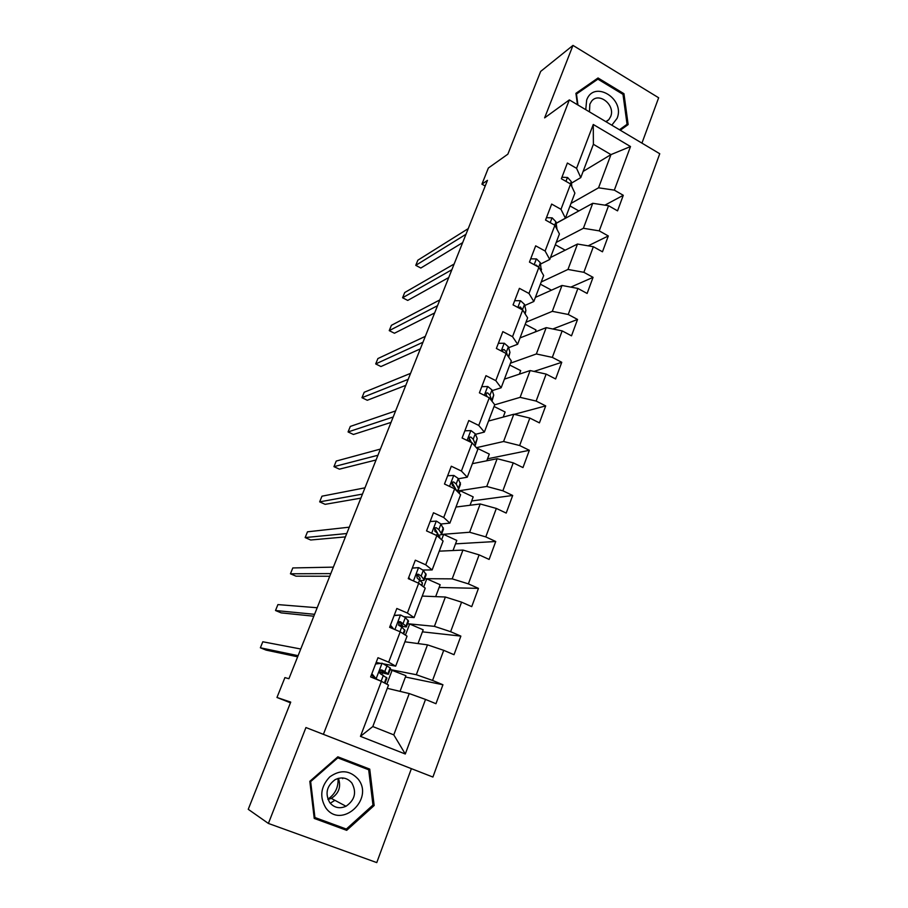 <?xml version="1.0" encoding="UTF-8"?>
<svg xmlns="http://www.w3.org/2000/svg" width="908" height="908" viewBox="0 0 908 908"><rect width="100%" height="100%" fill="white"/><g stroke="black" fill="none" stroke-linecap="round" stroke-linejoin="round"><path stroke-width="1.36" d="M641.933 143.124L658.652 97.769L572.982 45.4L540.657 71.426L507.867 154.167L488.368 168.014L481.921 184.176L485.212 186.015M432.912 777.044L659.753 153.736L569.35 99.903L323.396 734.334L432.912 777.044L305.939 727.546L268.393 823.442L376.763 862.6L411.381 768.667M268.393 823.442L248.247 809.312L290.73 702.111L276.974 697.469L290.458 702.803M583.106 171.442L610.959 154.61L593.389 144.293L580.779 177.593L576.569 168.332L567.386 163.031L561.371 178.728L570.61 184.018L560.985 209.317L551.667 204.073L545.549 220.054L554.913 225.275L545.118 251.017L535.675 245.841L529.455 262.106L538.932 267.258L528.967 293.466L519.41 288.347L513.065 304.895L522.679 309.991L520.363 306.972L518.355 307.699M576.569 168.332L593.265 124.475L630.504 146.54L614.33 190.135L623.285 195.299L604.91 205.163M360.453 736.365L381.394 681.329L388.522 685.075L372.802 726.548L360.453 736.365L405.286 754.003L425.523 699.432L435.965 703.711L442.945 684.757L432.56 680.433L443.717 650.332L454.011 654.713L460.867 636.111L450.629 631.696L461.582 602.152L471.729 606.635L478.459 588.373L468.369 583.867L479.118 554.867L489.128 559.43L495.734 541.497L485.78 536.9L496.336 508.435L506.199 513.077L512.691 495.473L502.873 490.797L513.236 462.842L522.974 467.575L529.341 450.289L519.648 445.522L529.829 418.066L539.431 422.878L545.697 405.899L536.14 401.064L546.139 374.085L555.617 378.965L561.757 362.292L552.325 357.377L562.154 330.887L571.507 335.835L577.545 319.446L568.238 314.474L577.897 288.438L587.124 293.454L593.06 277.349L583.867 272.309L593.355 246.715L602.469 251.8L608.303 235.966L599.235 230.87L608.553 205.719L617.553 210.86L623.285 195.299M388.681 662.17L400.224 631.82L407.045 636.156L395.684 666.154L388.681 662.17L377.978 657.721L370.634 676.914L381.394 681.329M407.374 613.036L418.701 583.254L425.239 588.146L414.082 617.588L407.374 613.036L396.83 608.485L389.623 627.315L400.224 631.82M425.716 564.821L436.839 535.584L443.093 541.032L432.14 569.929L425.716 564.821L415.331 560.179L408.26 578.646L418.701 583.254M443.728 517.492L454.636 488.799L460.617 494.769L449.869 523.133L443.728 517.492L433.479 512.759L426.544 530.896L436.839 535.584M461.4 471.036L472.115 442.877L477.824 449.335L467.268 477.199L461.4 471.036L451.299 466.224L444.489 484.021L454.636 488.799M478.754 425.432L489.276 397.772L494.724 404.718L484.361 432.083L478.754 425.432L468.789 420.54L462.104 438.008L472.115 442.877M495.791 380.645L506.131 353.484L511.329 360.896L501.148 387.773L495.791 380.645L485.973 375.674L479.401 392.835L489.276 397.772M512.532 336.664L522.679 309.991L527.639 317.845L517.639 344.257L512.532 336.664L502.839 331.624L496.381 348.468L506.131 353.484M276.974 697.469L284.908 677.606L288.914 678.719L487.471 180.34L481.921 184.176M570.61 184.018L574.889 193.12L565.4 218.181L556.161 223.254M556.173 223.368L592.742 203.29L583.39 228.283L556.229 242.379M565.4 218.181L560.985 209.317M608.553 205.719L592.742 203.29M599.235 230.87L583.39 228.283M554.913 225.275L559.419 233.98L549.749 259.472L540.601 264.024M550.486 257.531L577.499 244.036L567.977 269.449L541.225 281.979M549.749 259.472L545.118 251.017M593.355 246.715L577.499 244.036M583.867 272.309L567.977 269.449M538.932 267.258L543.665 275.544L533.836 301.49L524.767 305.508M535.391 297.393L561.984 285.475L552.302 311.342L525.97 322.249M533.836 301.49L528.967 293.466M577.897 288.438L561.984 285.475M568.238 314.474L552.302 311.342M517.639 344.257L508.639 347.696M520.034 337.912L546.196 327.652L536.356 353.961L510.466 363.189M562.154 330.887L546.196 327.652M552.325 357.377L536.356 353.961M501.148 387.773L492.215 390.633M504.428 379.124L530.136 370.566L520.114 397.352L494.69 404.832M546.139 374.085L530.136 370.566M536.14 401.064L520.114 397.352M484.361 432.083L475.486 434.319M488.549 421.028L513.792 414.241L503.588 441.504L476.371 447.701M529.829 418.066L513.792 414.241M519.648 445.522L503.588 441.504M467.268 477.199L458.404 478.777M472.398 463.67L497.153 458.699L486.756 486.461L456.951 491.103M513.236 462.842L497.153 458.699M502.873 490.797L486.756 486.461M449.869 523.133L440.959 524.007M455.964 507.039L480.207 503.974L469.629 532.247L441.492 534.437M496.336 508.435L480.207 503.974M485.78 536.9L469.629 532.247M432.14 569.929L423.014 570.02M439.245 551.167L462.955 550.066L452.184 578.861L424.66 578.691M479.118 554.867L462.955 550.066M468.369 583.867L452.184 578.861M414.082 617.588L404.253 616.759M422.231 596.079L445.385 597.021L434.41 626.35L407.556 623.717M461.582 602.152L445.385 597.021M450.629 631.696L434.41 626.35M395.684 666.154L383.641 663.884M379.601 663.112L376.162 662.465M404.911 641.797L427.486 644.85L416.307 674.723L390.156 669.548M443.717 650.332L427.486 644.85M432.56 680.433L416.307 674.723M387.285 688.321L409.247 693.564L393.788 734.878L405.286 754.003M425.523 699.432L409.247 693.564M305.939 727.546L323.396 734.334M572.982 45.4L544.618 117.87L569.35 99.903M372.802 726.548L393.788 734.878M580.779 177.593L571.45 183.166M570.984 203.426L598.542 187.808L610.959 154.61L630.504 146.54M381.95 674.474L382.506 673.032M593.389 144.293L593.265 124.475M614.33 190.135L598.542 187.808M400.031 691.374L405.921 675.7L390.145 669.605M442.945 684.757L405.433 677.005M386.831 684.189L392.211 670.013M405.433 635.135L409.656 624.012L407.533 623.807M418.021 643.568L423.185 629.812L409.656 624.012M460.867 636.111L422.424 631.843M423.696 586.999L426.794 578.816L424.615 578.805M435.67 596.624L440.142 584.729L426.794 578.816M478.459 588.373L439.12 587.476M441.606 539.738L443.637 534.403L441.424 534.574M453.013 550.532L456.815 540.43L443.637 534.403M495.734 541.497L455.532 543.847M459.198 493.35L460.186 490.763L457.087 491.239M470.049 505.257L473.193 496.892L460.186 490.763M512.691 495.473L471.661 500.966M486.779 460.787L489.299 454.091L476.575 447.916M529.341 450.289L487.517 458.801M503.214 417.09L505.12 412.005L494.054 406.489M545.697 405.899L514.234 414.343M519.365 374.153L520.693 370.634L509.763 365.039M561.757 362.292L534.04 371.417M535.243 331.942L535.992 329.945L525.21 324.269M577.545 319.446L552.824 328.991M550.85 290.469L551.054 289.924L540.396 284.181M593.06 277.349L570.814 287.121M565.185 250.188L555.333 244.74M608.303 235.966L588.146 245.841M578.839 210.928L570.031 205.946M374.164 805.521L369.738 769.11L337.844 756.818L309.821 781.311L314.236 818.426L346.686 830.332L374.164 805.521L372.95 804.908M620.289 130.241L628.143 124.578L623.955 93.694L598.043 77.975L575.922 93.331L577.454 104.726M314.123 817.427L342.6 827.687M365.447 768.384L365.334 767.408M342.441 827.824L346.686 830.332M592.867 82.639L592.198 82.231L575.944 93.513M619.88 129.992L622.014 127.915M592.198 82.231L598.043 77.975M577.942 105.033L576.478 94.023L597.884 79.144L622.99 94.364L623.955 93.694M622.082 128.414L628.143 124.578M371.871 673.679L376.218 678.923L381.292 681.284M376.218 678.923L374.8 678.605L375.969 679.105M375.764 663.521L382.2 663.26L390.134 667.868L390.554 668.515L388.397 674.19M382.2 663.26L375.594 663.964M374.8 678.605L371.508 674.633M379.487 672.056L388.34 674.326L384.822 671.5L381.95 670.07L380.35 670.308C379.181 671.682 379.238 672.851 380.52 673.827L386.944 678.015L384.969 683.213M298.096 655.678L260.369 647.79L262.809 641.774L300.752 649.004M380.883 670.025L384.424 672.805L379.521 671.704M297.642 656.813L266.101 650.105L260.369 647.79M358.149 779.121C349.784 770.12 340.307 769.394 329.718 776.93C320.66 786.646 319.344 796.963 325.79 807.87C341.079 829.662 374.641 799.324 358.149 779.121M351.873 783.036C347.276 777.691 341.68 776.578 335.086 779.688C326.642 786.01 324.871 793.671 329.774 802.661C334.201 807.802 339.615 809.005 345.993 806.259C354.88 800.05 356.833 792.309 351.873 783.036M337.14 757.431L368.682 769.768L372.961 805.044L346.345 829.061L314.928 817.518L310.649 781.595L337.787 757.862L368.682 769.768M314.066 817.007L314.928 817.518M309.923 781.22L310.649 781.595M337.027 757.533L337.787 757.862M338.037 778.451C338.559 787.304 335.166 794.205 327.867 799.142M328.015 799.528L331.284 798.382C338.9 793.49 341.283 786.816 338.423 778.338M611.81 125.191L617.1 118.324C625.419 98.756 593.764 79.541 586.659 100.118L585.751 109.675M606.124 121.808L608.803 119.697L610.653 116.587C615.647 105.146 598.883 91.572 591.551 101.231L589.848 104.159L589.474 111.888M622.99 94.364L627.053 124.282L619.472 129.753M394.208 615.329L400.621 615L405.365 617.519L408.509 621.208L406.432 626.702M400.621 615L394.106 615.601M390.463 625.135L393.652 629.028M391.609 628.154L390.031 626.248M400.564 626.225L406.341 626.929L406.001 626.066L400.383 621.73L398.748 621.969L398.975 625.419L401.756 626.997L404.968 630.538L403.651 634M314.577 614.319L275.51 610.516L277.916 604.592L317.187 607.747M399.066 621.776L402.46 625.408L398.464 625.022M313.816 616.214L281.174 612.877L275.51 610.516M412.323 568.022L418.701 567.625L423.321 570.326L426.147 574.764L424.138 580.064M418.701 567.625L412.289 568.124M408.702 577.488L410.416 579.599M420.586 580.621L424.013 580.371L423.775 579.293L421.153 576.024L418.463 574.276L416.806 574.526L417.09 577.897L422.413 582.857L421.993 585.717M330.796 573.606L290.435 573.788L292.807 567.943L333.372 567.137M416.965 574.412L419.95 577.965L420.166 578.873L419.269 579.179M329.74 576.251L296.042 576.183L290.435 573.788M430.131 521.521L436.453 521.113L440.947 523.995L443.467 529.137L441.526 534.267M434.648 527.968L434.864 531.248L437.474 533.132L439.983 538.319M346.754 533.529L305.156 537.57L307.494 531.816L349.296 527.173M438.882 535.311L441.379 534.653L441.22 533.348L438.825 529.591L436.226 527.696L434.557 527.945M434.58 527.923L437.52 533.212M345.415 536.889L310.695 539.999L305.156 537.57M447.655 475.758L453.875 475.451L458.268 478.493L460.481 484.327L458.597 489.287M452.842 483.68L451.378 483.544M362.474 494.088L319.661 501.863L321.965 496.188L364.971 487.823M456.497 490.626L458.426 489.741L458.358 488.232L456.179 483.998L453.659 481.955L451.98 482.193L452.332 485.44L454.851 487.471L456.542 490.706M453.659 481.955L451.923 482.261L454.681 487.221M360.862 498.14L325.132 504.337L319.661 501.863M464.862 430.812L471.002 430.596L475.27 433.808L477.222 438.553L475.383 445.09M470.253 439.971L468.959 439.971M377.944 455.249L333.962 466.655L336.232 461.06L380.407 449.074M474.861 445.987L475.19 443.899L473.216 439.211L470.787 437.032L469.096 437.27L469.481 440.459L472.001 442.82M470.787 437.032L468.971 437.486L470.889 441.447M376.06 459.981L339.388 469.164L333.962 466.655M481.762 386.672L487.812 386.536L491.977 389.918L493.725 395.094L492.011 401.268M393.187 416.999L348.07 431.947L350.306 426.431L395.604 410.927M491.898 401.109L489.957 395.218L487.607 392.914L485.916 393.13L486.461 396.365M487.607 392.914L485.757 393.493L487.097 396.683M391.042 422.39L353.428 434.478L348.07 431.947M498.367 343.303L504.326 343.258L508.389 346.788L509.944 352.395L508.741 357.219M408.191 379.34L361.974 397.704L364.187 392.267L410.575 373.358M507.311 355.164L506.403 351.998L504.133 349.557L502.442 349.773L501.976 351.351M504.133 349.557L502.249 350.284L502.919 351.839M405.785 385.367L367.286 400.269L361.974 397.704M514.677 300.696L520.556 300.73L524.518 304.407L525.88 310.423L525.176 313.941M422.969 342.248L375.696 363.938L377.887 358.569L425.319 336.357M420.325 348.888L380.951 366.537L375.696 363.938M530.703 258.825L536.514 258.939L540.362 262.752L541.327 271.447M437.52 305.712L389.237 330.625L391.382 325.336L439.835 299.912M537.956 266.725L536.322 265.113L534.914 265.068M434.637 312.954L394.424 333.247L389.237 330.625M546.457 217.682L552.189 217.863L555.946 221.813L557.013 229.338M451.866 269.721L402.584 297.767L404.707 292.546L454.148 264.001M448.756 277.53L407.726 300.423L402.584 297.767M561.95 177.23L567.591 177.491L571.257 181.566L571.858 186.685M465.997 234.264L415.762 265.352L417.85 260.199L468.233 228.623M462.66 242.629L420.847 268.03L415.762 265.352M382.03 663.283L376.105 678.787M386.502 677.413L384.413 682.918M390.134 667.868L387.909 673.713M383.392 675.246L381.133 681.182M387.069 665.587L384.822 671.5M381.371 669.945L381.95 670.07M400.451 615.011L394.901 629.562M404.627 629.709L403.118 633.659M408.191 620.323L406.001 626.066M401.756 626.997L399.963 631.718M405.365 617.519L403.152 623.319M399.429 621.64L400.383 621.73M418.531 567.636L413.458 580.938M422.413 582.857L421.482 585.331M425.909 573.652L423.775 579.293M419.78 579.633L418.44 583.14M423.321 570.326L421.153 576.024M417.192 574.287L418.463 574.276M436.283 521.124L431.663 533.234M439.892 536.855L439.495 537.899M443.32 527.809L441.22 533.348M437.474 533.132L436.589 535.47M440.947 523.995L438.825 529.591M434.682 527.843L436.226 527.696M453.716 475.451L449.539 486.404M460.424 482.784L458.358 488.232M454.851 487.471L454.386 488.686M458.268 478.493L456.179 483.998M470.832 430.596L467.087 440.425M477.222 438.553L475.19 443.899M475.27 433.808L473.216 439.211M487.653 386.547L484.316 395.298M493.725 395.094L491.727 400.349M491.977 389.918L489.957 395.218M504.178 343.258L501.227 350.965M509.944 352.395L508.332 356.628M508.389 346.788L506.403 351.998M520.409 300.73L517.844 307.426M525.88 310.423L524.779 313.328M524.518 304.407L522.565 309.526M518.525 307.789L520.363 306.972M536.356 258.939L534.176 264.659M541.554 269.165L540.941 270.777M540.362 262.752L538.705 267.134M535.629 265.454L536.322 265.113M552.041 217.863L550.214 222.642M555.946 221.813L554.686 225.139M567.443 177.48L565.968 181.362M571.257 181.566L570.383 183.881M331.136 802.649L334.916 800.323M342.713 778.678L342.532 777.94M331.284 798.382L345.993 806.259M605.852 121.638L608.803 119.697"/></g></svg>
